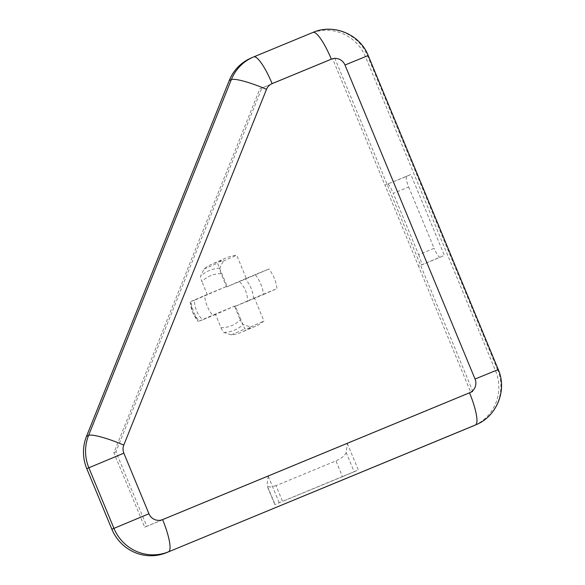 <?xml version="1.0" encoding="UTF-8"?>
<svg xmlns="http://www.w3.org/2000/svg" width="585" height="585" viewBox="0 0 585 585"><rect width="100%" height="100%" fill="white"/><g stroke="black" fill="none" stroke-linecap="round" stroke-linejoin="round"><path stroke-width="0.44" stroke-dasharray="2.92 2.19" d="M247.623 301.216L263.499 294.511A37.177 36.321 66.4 0 0 260.837 284.12A37.177 36.321 66.4 0 0 255.367 274.884L239.492 281.59A27.1 26.479 -113.6 0 1 245.517 290.591A27.1 26.479 -113.6 0 1 247.623 301.216L234.702 306.555L254.402 297.955L263.967 321.055A37.177 36.321 -113.6 0 1 255.616 326.181A37.177 36.321 -113.6 0 1 244.786 328.982L235.221 305.882L212.64 315.213A37.177 36.321 -113.6 0 1 207.178 305.977A37.177 36.321 -113.6 0 1 204.509 295.586L227.09 286.255L217.518 263.155A37.177 36.321 -113.6 0 1 225.876 258.036A37.177 36.321 -113.6 0 1 236.706 255.228L246.27 278.328L268.851 269.005A37.177 36.321 -113.6 0 1 274.314 278.233A37.177 36.321 -113.6 0 1 276.976 288.624L254.402 297.955M194.461 300.193L191.032 301.465A37.177 36.321 66.4 0 0 193.693 311.856A37.177 36.321 66.4 0 0 199.156 321.092L202.593 319.82A27.1 26.479 -113.6 0 1 196.575 310.81A27.1 26.479 -113.6 0 1 194.461 300.193L227.09 286.255M191.032 301.465L204.509 295.586M263.499 294.511L276.976 288.624M250.885 58.127A42.486 41.513 -113.6 0 1 251.623 57.82L310.84 33.352A42.486 41.513 -113.6 0 1 365.464 56.752L495.532 370.758A42.486 41.513 -113.6 0 1 474.157 425.551M279.177 502.669L268.208 476.175L144.714 527.195L113.878 452.731L259.842 88.898L332.624 58.829L384.952 185.167L410.853 174.469L444.388 255.418L418.487 266.124L470.823 392.462L347.329 443.481L358.305 469.974L274.811 504.584L282.548 501.418L276.01 485.645L335.958 460.878L342.496 476.651L282.548 501.418M334.7 57.922L472.892 391.555L146.791 526.288L115.947 451.832L261.919 87.991L332.624 58.829M408.696 186.995L434.099 248.325L418.677 254.694L393.274 193.364L408.696 186.995A10.618 2.26 67.6 0 1 406.707 176.275L384.952 185.167L418.487 266.124L444.388 255.418M472.892 391.555L470.823 392.462M261.919 87.991L259.842 88.898M115.947 451.832L113.878 452.731M146.791 526.288L144.714 527.195M342.496 476.651L354.159 471.788L346.144 452.432L347.329 443.481L268.208 476.175L267.016 485.126L275.03 504.482M255.367 274.884L268.851 269.005M220.991 327.702C222.139 330.393 223.141 331.995 223.996 332.507L231.309 334.861A37.177 36.321 66.4 0 0 242.131 332.061A37.177 36.321 66.4 0 0 250.49 326.942L243.177 324.58C242.322 324.075 241.327 322.474 240.172 319.776A27.1 26.479 -113.6 0 1 220.991 327.702L215.514 314.481L235.221 305.882M234.702 306.555L240.172 319.776M250.49 326.942L263.967 321.055M231.309 334.861L244.786 328.982M215.514 314.481L202.593 319.82M199.156 321.092L212.64 315.213M190.257 301.911L190.264 301.911A32.329 31.59 66.4 0 0 192.706 312.39A32.329 31.59 66.4 0 0 198.388 321.538L192.699 312.397L190.257 301.911M221.093 273.707C219.997 270.987 219.565 269.137 219.806 268.157L223.221 261.115A37.177 36.321 66.4 0 0 212.399 263.915A37.177 36.321 66.4 0 0 204.041 269.041L200.626 276.083C200.384 277.056 200.816 278.906 201.913 281.634A27.1 26.479 -113.6 0 1 221.093 273.707L226.57 286.928L246.27 278.328M207.39 294.855L201.913 281.634M204.041 269.041L217.518 263.155M223.221 261.115L236.706 255.228M226.57 286.928L239.492 281.59M406.707 176.275L410.853 174.469M440.234 257.232A10.618 2.26 67.6 0 1 440.227 257.232A10.618 2.26 67.6 0 1 434.099 248.325M354.159 471.788L358.305 469.974M276.01 485.645L270.226 487.129L267.111 485.989L267.016 485.126M346.144 452.432C345.172 455.386 341.779 458.201 335.958 460.878M387.789 184.092C388.901 184.392 390.729 187.485 393.274 193.364M418.677 254.694C421.039 260.647 421.917 264.098 421.324 265.049L440.227 257.232M253.539 298.752A32.329 31.59 66.4 0 0 251.097 288.266A32.329 31.59 66.4 0 0 245.407 279.125M251.623 57.82L253.751 56.891M365.464 56.752L367.534 55.846A42.486 41.513 -113.6 0 0 312.909 32.446L310.84 33.352M368.199 55.538L367.534 55.846L497.601 369.852L495.532 370.758M223.996 332.507A32.329 31.59 66.4 0 0 243.177 324.58M219.806 268.157A32.329 31.59 66.4 0 0 200.626 276.083M498.266 369.552L497.601 369.852A42.486 41.513 -113.6 0 1 476.227 424.644M255.616 326.181L242.131 332.061M225.876 258.036L212.399 263.915M274.811 504.584L267.111 485.989"/><path stroke-width="0.88" d="M473.419 425.865L475.495 424.959A42.486 41.513 -113.6 0 0 476.227 424.644L474.157 425.551A42.486 41.513 -113.6 0 1 473.419 425.865L166.506 552.671A42.486 41.513 -113.6 0 1 111.881 529.271L86.785 468.687A42.486 41.513 -113.6 0 1 86.521 436.293L229.254 80.525A42.486 41.513 -113.6 0 1 250.885 58.127L252.961 57.22A42.486 41.513 -113.6 0 1 253.693 56.913A31.861 6.786 -112.4 0 1 253.722 56.899L312.938 32.431A31.861 6.786 -112.4 0 0 312.909 32.446L253.751 56.891M469.521 392.806A10.618 10.376 66.4 0 0 475.049 379.029L344.982 65.015A10.618 10.376 66.4 0 0 331.329 59.165L272.113 83.633A10.618 10.376 66.4 0 0 266.519 89.315L123.786 445.083A10.618 10.376 66.4 0 0 123.852 453.178L148.948 513.762A10.618 10.376 66.4 0 0 162.601 519.612L469.521 392.806A31.861 6.786 67.6 0 1 475.495 424.959L166.506 552.671M111.881 529.271L113.951 528.365L88.854 467.781L86.785 468.687M86.521 436.293L88.598 435.386L231.331 79.618L229.254 80.525M123.852 453.178L88.854 467.781A42.486 41.513 -113.6 0 1 88.598 435.386A31.861 4.892 21.9 0 1 123.786 445.083M266.519 89.315A31.861 4.892 21.9 0 0 231.331 79.618A42.486 41.513 -113.6 0 1 252.961 57.22L253.722 56.899A31.861 6.786 -112.4 0 1 272.113 83.633M162.601 519.612A31.861 6.786 -112.4 0 1 168.575 551.765A42.486 41.513 -113.6 0 1 113.951 528.365L148.948 513.762M475.049 379.029L498.266 369.552C507.341 389.961 496.943 416.206 476.227 424.644M344.982 65.015L368.199 55.538L498.266 369.552M331.329 59.165A31.861 6.786 -112.4 0 0 312.938 32.431C333.647 23.261 360.089 34.42 368.199 55.538"/></g></svg>
